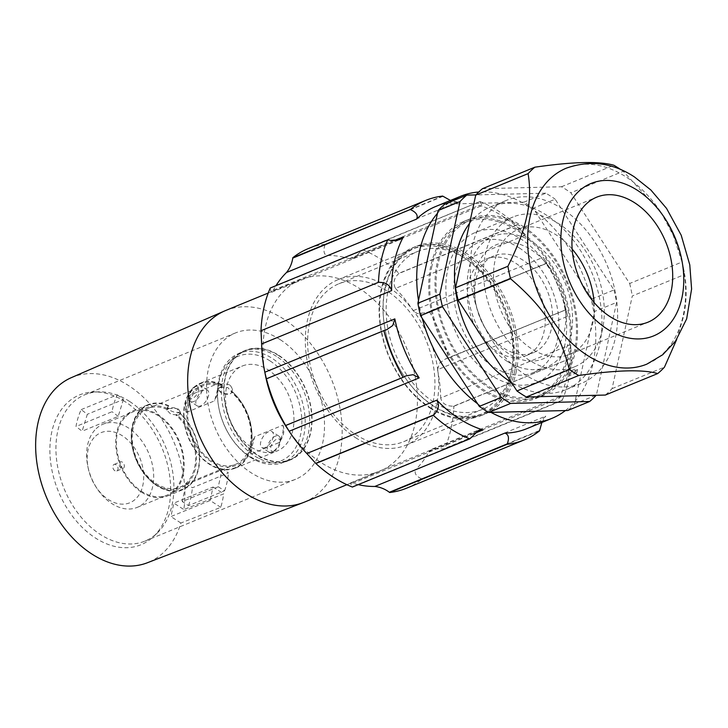 <?xml version="1.0" encoding="UTF-8"?>
<svg xmlns="http://www.w3.org/2000/svg" width="728" height="728" viewBox="0 0 728 728"><rect width="100%" height="100%" fill="white"/><g stroke="black" fill="none" stroke-linecap="round" stroke-linejoin="round"><path stroke-width="0.55" stroke-dasharray="3.64 2.73" d="M519.228 247.875A70.625 49.004 -112.3 0 1 558.403 315.042A70.625 49.004 -112.3 0 1 533.078 372.654A70.625 49.004 -112.3 0 1 493.311 366.757A70.625 49.004 -112.3 0 1 454.136 299.59A70.625 49.004 -112.3 0 1 479.452 241.978A70.625 49.004 -112.3 0 1 519.228 247.875M506.952 361.161A70.625 49.004 67.7 0 0 546.728 367.058A70.625 49.004 67.7 0 0 572.044 309.446A70.625 49.004 67.7 0 0 532.878 242.269A70.625 49.004 67.7 0 0 493.102 236.382A70.625 49.004 67.7 0 0 467.776 293.994A70.625 49.004 67.7 0 0 506.952 361.161M508.59 353.635A61.68 42.797 -112.3 0 1 488.024 332.632A61.68 42.797 -112.3 0 1 475.502 302.111A61.68 42.797 -112.3 0 1 531.231 249.804A61.68 42.797 -112.3 0 1 564.5 330.439A61.68 42.797 -112.3 0 1 508.59 353.635M523.232 260.305A52.261 36.264 67.7 0 0 493.793 255.947A52.261 36.264 67.7 0 0 476.003 304.623A52.261 36.264 67.7 0 0 486.623 330.494A52.261 36.264 67.7 0 0 504.049 348.284A52.261 36.264 67.7 0 0 533.478 352.643A52.261 36.264 67.7 0 0 552.215 310.01A52.261 36.264 67.7 0 0 523.232 260.305M496.678 351.305A52.261 36.264 -112.3 0 1 467.685 301.601A52.261 36.264 -112.3 0 1 486.422 258.968A52.261 36.264 -112.3 0 1 515.861 263.327A52.261 36.264 -112.3 0 1 544.844 313.031A52.261 36.264 -112.3 0 1 526.107 355.664A52.261 36.264 -112.3 0 1 496.678 351.305M602.447 329.584A80.981 56.193 -112.3 0 1 574.656 366.794A80.981 56.193 -112.3 0 1 507.707 340.331A80.981 56.193 -112.3 0 1 485.367 254.163A80.981 56.193 -112.3 0 1 513.158 216.953A80.981 56.193 -112.3 0 1 580.107 243.407A80.981 56.193 -112.3 0 1 602.447 329.584M564.81 345.026A80.981 56.193 -112.3 0 1 537.018 382.236A80.981 56.193 -112.3 0 1 470.07 355.783A80.981 56.193 -112.3 0 1 447.729 269.606A80.981 56.193 -112.3 0 1 475.52 232.396A80.981 56.193 -112.3 0 1 542.469 258.859A80.981 56.193 -112.3 0 1 564.81 345.026M566.42 168.123A105.942 73.51 -112.3 0 1 626.08 176.959A105.942 73.51 -112.3 0 1 661.406 213.022A105.942 73.51 -112.3 0 1 682.928 265.447A105.942 73.51 -112.3 0 1 683.219 315.452A105.942 73.51 -112.3 0 1 646.864 364.127M676.721 339.412L683.355 317.199C686.559 303.048 686.995 288.816 684.666 274.474L632.286 295.968L612.084 388.625A121.476 84.284 -112.3 0 1 605.341 395.049M469.578 223.341A98.872 68.605 -112.3 0 1 490.681 206.834A98.872 68.605 -112.3 0 1 572.417 239.139A98.872 68.605 -112.3 0 1 599.699 344.344A98.872 68.605 -112.3 0 1 565.765 389.78A98.872 68.605 -112.3 0 1 511.393 382.355M472.436 245.827A98.872 68.605 -112.3 0 1 506.37 200.4A98.872 68.605 -112.3 0 1 588.106 232.705A98.872 68.605 -112.3 0 1 615.378 337.91A98.872 68.605 -112.3 0 1 581.445 383.347A98.872 68.605 -112.3 0 1 499.717 351.042A98.872 68.605 -112.3 0 1 472.436 245.827M594.084 302.502A67.567 46.883 -112.3 0 1 592.747 323.332A67.567 46.883 -112.3 0 1 569.56 354.372A67.567 46.883 -112.3 0 1 513.704 332.305A67.567 46.883 -112.3 0 1 495.067 260.406A67.567 46.883 -112.3 0 1 518.254 229.366A67.567 46.883 -112.3 0 1 572.153 249.058M230.357 385.367L232.487 389.098L231.24 390.754L231.65 392.565L230.021 393.957C226.899 394.749 223.669 394.13 220.32 392.101L218.054 388.989L219.811 387.378L222.622 386.75L222.841 385.749L221.121 384.238C224.179 383.401 227.263 383.783 230.357 385.367M251.306 447.138A45.91 31.85 67.7 0 0 277.159 450.969A45.91 31.85 67.7 0 0 293.621 413.513A45.91 31.85 67.7 0 0 268.15 369.86A45.91 31.85 67.7 0 0 242.297 366.029A45.91 31.85 67.7 0 0 225.844 403.476A45.91 31.85 67.7 0 0 251.306 447.138M221.121 384.238A45.91 31.85 67.7 0 0 200.428 383.21A45.91 31.85 67.7 0 0 183.966 420.657A45.91 31.85 67.7 0 0 209.427 464.318A45.91 31.85 67.7 0 0 235.281 468.15A45.91 31.85 67.7 0 0 252.015 434.043A45.91 31.85 67.7 0 0 231.24 390.754M282.955 425.143C284.939 430.794 283.674 436.591 279.161 442.533L250.978 454.099C251.251 449.904 252.516 444.107 254.773 436.709L282.955 425.143A23.542 12.021 122.8 0 1 279.161 442.533M250.496 457.384A58.859 40.841 67.7 0 0 283.638 462.298A58.859 40.841 67.7 0 0 304.741 414.287A58.859 40.841 67.7 0 0 272.099 358.312A58.859 40.841 67.7 0 0 238.948 353.408A58.859 40.841 67.7 0 0 218.919 408.226A58.859 40.841 67.7 0 0 230.867 437.355A58.859 40.841 67.7 0 0 250.496 457.384M278.688 355.61A58.859 40.841 -112.3 0 1 311.329 411.584A58.859 40.841 -112.3 0 1 290.226 459.596A58.859 40.841 -112.3 0 1 257.084 454.681A58.859 40.841 -112.3 0 1 224.433 398.707A58.859 40.841 -112.3 0 1 245.536 350.705A58.859 40.841 -112.3 0 1 278.688 355.61M178.606 409.227L180.726 412.976L178.897 414.942L176.131 415.351L176.349 414.35L178.861 412.248C175.876 412.721 172.864 412.039 169.815 410.21L167.558 407.07L168.741 405.733L167.103 409.536L168.687 408.363C171.872 407.243 175.184 407.525 178.606 409.227M222.622 386.75A42.497 29.484 67.7 0 0 203.285 385.722A42.497 29.484 67.7 0 0 188.052 420.393A42.497 29.484 67.7 0 0 211.621 460.806A42.497 29.484 67.7 0 0 235.554 464.346A42.497 29.484 67.7 0 0 251.042 432.669A42.497 29.484 67.7 0 0 231.65 392.565M167.103 409.536A42.497 29.484 67.7 0 0 147.766 408.508A42.497 29.484 67.7 0 0 132.532 443.17A42.497 29.484 67.7 0 0 156.101 483.583A42.497 29.484 67.7 0 0 180.034 487.132A42.497 29.484 67.7 0 0 195.523 455.446A42.497 29.484 67.7 0 0 176.131 415.351M168.65 406.133A45.436 31.522 67.7 0 0 132.469 426.772A45.436 31.522 67.7 0 0 156.32 484.884A45.436 31.522 67.7 0 0 157.13 485.421A45.436 31.522 67.7 0 0 197.57 471.225A45.436 31.522 67.7 0 0 178.769 412.649M167.322 408.535A43.671 30.303 67.7 0 0 132.187 428.21A43.671 30.303 67.7 0 0 155.109 484.056A43.671 30.303 67.7 0 0 155.892 484.575A43.671 30.303 67.7 0 0 194.813 470.743A43.671 30.303 67.7 0 0 176.349 414.35M141.523 492.192A45.91 31.85 67.7 0 0 167.376 496.023A45.91 31.85 67.7 0 0 183.829 458.567A45.91 31.85 67.7 0 0 158.367 414.914A45.91 31.85 67.7 0 0 132.514 411.083A45.91 31.85 67.7 0 0 116.061 448.53A45.91 31.85 67.7 0 0 141.523 492.192M168.741 405.733A45.91 31.85 67.7 0 0 148.039 404.704A45.91 31.85 67.7 0 0 131.586 442.16A45.91 31.85 67.7 0 0 157.048 485.813A45.91 31.85 67.7 0 0 182.901 489.644A45.91 31.85 67.7 0 0 199.636 455.537A45.91 31.85 67.7 0 0 178.861 412.248M275.502 436.081A9.418 4.805 -57.2 0 0 268.35 443.989A9.418 4.805 -57.2 0 0 268.678 451.924A9.418 4.805 -57.2 0 0 272.044 451.933A9.418 4.805 -57.2 0 0 272.072 451.924A9.418 4.805 -57.2 0 0 280.28 439.184A9.418 4.805 -57.2 0 0 278.879 436.09A9.418 4.805 -57.2 0 0 275.502 436.081M265.238 447.547A9.418 4.805 122.8 0 1 261.871 447.538A9.418 4.805 122.8 0 1 261.543 439.603A9.418 4.805 122.8 0 1 268.696 431.695A9.418 4.805 122.8 0 1 272.063 431.704A9.418 4.805 122.8 0 1 272.39 439.639A9.418 4.805 122.8 0 1 265.238 447.547M200.573 405.887A9.418 4.805 122.8 0 1 197.206 405.878A9.418 4.805 122.8 0 1 196.879 397.952A9.418 4.805 122.8 0 1 204.031 390.035A9.418 4.805 122.8 0 1 207.398 390.044A9.418 4.805 122.8 0 1 207.726 397.979A9.418 4.805 122.8 0 1 200.573 405.887M193.766 401.51A9.418 4.805 122.8 0 1 190.399 401.501A9.418 4.805 122.8 0 1 188.989 398.407A9.418 4.805 122.8 0 1 197.197 385.667A9.418 4.805 122.8 0 1 197.224 385.658A9.418 4.805 122.8 0 1 200.591 385.667A9.418 4.805 122.8 0 1 200.919 393.593A9.418 4.805 122.8 0 1 193.766 401.51M195.086 386.541A7.062 3.604 -57.2 0 0 195.068 386.55A7.062 3.604 -57.2 0 0 188.916 396.105A7.062 3.604 -57.2 0 0 192.501 398.425A7.062 3.604 -57.2 0 0 198.498 390.554A7.062 3.604 -57.2 0 0 195.086 386.541M274.183 451.051A7.062 3.604 122.8 0 1 270.771 447.038A7.062 3.604 122.8 0 1 276.776 439.157A7.062 3.604 122.8 0 1 280.353 441.486A7.062 3.604 122.8 0 1 274.201 451.041A7.062 3.604 122.8 0 1 274.183 451.051L272.072 451.924M270.097 360.942A56.502 39.203 -112.3 0 1 300.573 434.807A56.502 39.203 -112.3 0 1 249.358 456.046A56.502 39.203 -112.3 0 1 230.521 436.818A56.502 39.203 -112.3 0 1 219.046 408.854A56.502 39.203 -112.3 0 1 270.097 360.942M219.765 387.605L227.846 387.587L231.804 392.228L229.975 394.185L222.095 393.311L218 389.216L219.765 387.605M168.632 408.59L176.713 408.563L180.681 413.204L178.842 415.169L170.962 414.287L166.876 410.201L168.632 408.59M257.02 454.982A59.205 41.087 -112.3 0 1 224.179 398.671A59.205 41.087 -112.3 0 1 245.4 350.377A59.205 41.087 -112.3 0 1 278.751 355.319A59.205 41.087 -112.3 0 1 311.593 411.62A59.205 41.087 -112.3 0 1 290.363 459.923A59.205 41.087 -112.3 0 1 257.02 454.982M276.394 356.283A59.205 41.087 67.7 0 0 243.052 351.342A59.205 41.087 67.7 0 0 221.822 399.636A59.205 41.087 67.7 0 0 254.664 455.946A59.205 41.087 67.7 0 0 288.006 460.888A59.205 41.087 67.7 0 0 309.236 412.594A59.205 41.087 67.7 0 0 276.394 356.283M270.27 288.006L270.343 289.817L271.717 292.219L273.355 290.208A120.065 83.311 -112.3 0 1 275.994 285.658M442.66 196.078L325.052 244.708C323.733 248.503 323.632 251.606 324.77 253.999L327.482 255.492L457.493 202.129L450.441 200.446M447.984 358.103L445.545 358.913L439.594 363.081L437.519 369.706L567.531 316.352L565.911 309.709L448.457 357.985A129.484 89.844 67.7 0 0 429.192 311.284L546.81 263.281L426.408 312.694L546.692 263.126L543.179 257.33L413.167 310.683L417.18 313.522L426.408 312.694M571.307 357.867L570.697 344.635L440.686 397.998C441.86 402.766 445.236 405.46 450.796 406.06L453.38 406.26L571.334 358.058A129.484 89.844 67.7 0 1 562.062 400.582L444.599 448.794A129.484 89.844 67.7 0 0 453.863 406.269L453.38 406.26M125.125 401.683A80.972 56.183 67.7 0 0 93.985 391.955A80.972 56.183 67.7 0 0 49.886 450.978A80.972 56.183 67.7 0 0 95.404 537.983A80.972 56.183 67.7 0 0 153.39 536.691A80.972 56.183 67.7 0 0 168.414 468.541A80.972 56.183 67.7 0 0 125.125 401.683M129.438 401.346A79.097 54.882 67.7 0 0 99.017 391.846A79.097 54.882 67.7 0 0 84.885 394.749A79.097 54.882 67.7 0 0 56.529 459.268A79.097 54.882 67.7 0 0 100.4 534.498A79.097 54.882 67.7 0 0 144.954 541.104A79.097 54.882 67.7 0 0 157.039 533.242A79.097 54.882 67.7 0 0 171.717 466.657A79.097 54.882 67.7 0 0 129.438 401.346M280.043 339.539A79.097 54.882 67.7 0 0 235.499 332.933A79.097 54.882 67.7 0 0 207.134 397.461A79.097 54.882 67.7 0 0 251.014 472.69A79.097 54.882 67.7 0 0 295.559 479.288A79.097 54.882 67.7 0 0 323.924 414.769A79.097 54.882 67.7 0 0 280.043 339.539M81.199 409.609L117.272 394.813A79.097 54.882 67.7 0 0 112.067 411.711L75.994 426.517A79.097 54.882 67.7 0 1 81.199 409.609L87.333 414.287L82.118 431.194L75.994 426.517M398.999 273.273L398.662 273.619C393.83 278.305 392.765 283.238 395.477 288.425L525.489 235.062A120.065 83.311 67.7 0 0 503.212 216.562A120.065 83.311 67.7 0 0 479.333 205.332L349.322 258.686L353.626 258.24L362.235 250.159L479.943 201.538A129.484 89.844 67.7 0 1 498.662 211.211A129.484 89.844 67.7 0 1 516.471 225.061L398.999 273.273A129.484 89.844 67.7 0 0 381.199 259.414A129.484 89.844 67.7 0 0 362.48 249.75L479.943 201.538M565.41 410.556A120.065 83.311 67.7 0 0 575.029 401.383A120.065 83.311 67.7 0 0 594.066 314.105A120.065 83.311 67.7 0 0 590.317 296.323A120.065 83.311 67.7 0 0 534.916 210.865A120.065 83.311 67.7 0 0 528.3 206.261A120.065 83.311 67.7 0 0 521.548 202.257A120.065 83.311 67.7 0 0 478.751 192.01M477.614 403.767A120.065 83.311 67.7 0 0 484.238 408.372A120.065 83.311 67.7 0 0 490.981 412.376M358.24 484.648A120.065 83.311 -112.3 0 1 352.998 483.255L350.432 482.992L352.17 486.823L470.097 438.429M526.763 428.692A120.065 83.311 67.7 0 0 545.773 416.116L415.761 469.478C414.023 473.073 415.988 476.203 421.658 478.878L539.575 430.485M444.599 448.794L432.377 448.994L428.965 451.733A120.065 83.311 -112.3 0 1 415.761 469.478M428.965 451.733L558.977 398.38A120.065 83.311 67.7 0 0 567.603 375.102L575.448 371.881A120.065 83.311 -112.3 0 0 576.139 368.714L568.295 371.926A120.065 83.311 67.7 0 0 570.697 344.635M437.519 369.706A120.065 83.311 -112.3 0 1 440.686 397.998M567.531 316.352A120.065 83.311 67.7 0 0 543.243 257.43A120.065 83.311 67.7 0 0 543.179 257.33L543.243 257.43M395.477 288.425A120.065 83.311 -112.3 0 1 413.167 310.683M286.632 427.4A103.585 71.872 67.7 0 0 321.175 462.662A103.585 71.872 67.7 0 0 379.506 471.307A103.585 71.872 67.7 0 0 416.653 386.805A103.585 71.872 67.7 0 0 359.195 288.297A103.585 71.872 67.7 0 0 300.855 279.652A103.585 71.872 67.7 0 0 265.593 376.139M406.597 488.179A129.484 89.844 67.7 0 0 422.058 479.079L421.658 478.878M304.231 502.202A103.585 71.872 67.7 0 0 341.368 417.699A103.585 71.872 67.7 0 0 283.911 319.183A103.585 71.872 67.7 0 0 225.58 310.547M71.344 377.65A100.064 69.433 -112.3 0 1 128.629 385.613A100.064 69.433 -112.3 0 1 183.838 509.545L223.705 493.866A100.955 70.052 67.7 0 1 220.766 507.334L180.899 523.013A100.064 69.433 -112.3 0 1 147.32 562.78M480.161 201.765L481.9 205.596L479.333 205.332M94.822 430.057A44.963 31.204 67.7 0 0 87.77 466.066A44.963 31.204 67.7 0 0 96.906 488.315A44.963 31.204 67.7 0 0 137.219 507.38A44.963 31.204 67.7 0 0 145.473 501.501A44.963 31.204 67.7 0 0 145.9 447.42A44.963 31.204 67.7 0 0 103.076 424.178A44.963 31.204 67.7 0 0 94.822 430.057M124.624 417.827A44.963 31.204 67.7 0 0 124.188 471.908A44.963 31.204 67.7 0 0 167.012 495.149A44.963 31.204 67.7 0 0 175.266 489.271A44.963 31.204 67.7 0 0 175.703 435.198A44.963 31.204 67.7 0 0 132.878 411.948A44.963 31.204 67.7 0 0 124.624 417.827M94.094 437.601A37.901 26.299 67.7 0 0 88.152 467.949A37.901 26.299 67.7 0 0 95.85 486.704A37.901 26.299 67.7 0 0 136.782 497.815A37.901 26.299 67.7 0 0 133.97 447.147A37.901 26.299 67.7 0 0 94.094 437.601M123.705 467.94A3.531 2.448 67.7 0 0 123.742 463.691A3.531 2.448 67.7 0 0 120.375 461.871A3.531 2.448 67.7 0 0 119.729 462.326A3.531 2.448 67.7 0 0 119.692 466.575A3.531 2.448 67.7 0 0 123.059 468.404A3.531 2.448 67.7 0 0 123.705 467.94M117.426 470.515A3.531 2.448 67.7 0 0 117.463 466.266A3.531 2.448 67.7 0 0 114.105 464.446A3.531 2.448 67.7 0 0 113.45 464.901A3.531 2.448 67.7 0 0 113.422 469.15A3.531 2.448 67.7 0 0 116.78 470.98A3.531 2.448 67.7 0 0 117.426 470.515M574.447 404.067L596.405 395.058L616.607 302.411L594.649 311.42L574.447 404.067A121.476 84.284 -112.3 0 1 567.704 410.501M592.019 298.953L613.977 289.944L555.173 199.226L533.215 208.235L592.019 298.953A121.476 84.284 -112.3 0 1 594.649 311.42M449.931 202.047A120.065 83.311 67.7 0 0 447.129 204.077L523.841 202.202A121.476 84.284 -112.3 0 1 533.215 208.235M186.104 483.71L192.401 487.76L228.474 472.963L222.177 468.905L186.104 483.71L182.218 501.546L218.291 486.741L222.177 468.905M218.291 486.741L224.579 490.79L188.507 505.596L182.218 501.546M117.272 394.813L123.405 399.49L87.333 414.287M123.405 399.49L118.191 416.389L82.118 431.194M118.191 416.389L112.067 411.711M453.863 406.269L571.334 358.058M422.058 479.079L539.521 430.867M325.189 244.29A129.484 89.844 67.7 0 0 308.272 248.612M558.977 398.38L560.624 396.369L562.062 400.582M567.603 375.102L568.295 371.926M541.887 422.486L545.773 416.116M457.493 202.129A120.065 83.311 67.7 0 0 435.59 206.543M525.489 235.062L516.471 225.061M327.482 255.492A120.065 83.311 -112.3 0 1 349.322 258.686M448.457 357.985L565.92 309.773A129.484 89.844 67.7 0 0 546.655 263.072M445.554 358.913L565.92 309.773M418.473 300.528A120.065 83.311 67.7 0 0 422.222 318.318M444.835 204.131L447.129 204.077A120.065 83.311 67.7 0 0 437.501 213.249M188.507 505.596A79.097 54.882 67.7 0 0 192.401 487.76M224.579 490.79A79.097 54.882 67.7 0 0 228.474 472.963M220.766 507.334L210.128 500.482L170.907 516.58L173.846 503.112L183.838 509.545M210.128 500.482L213.067 487.014L173.846 503.112M213.067 487.014L223.705 493.866M180.899 523.013L170.907 516.58M568.404 373.337L577.513 369.596L576.139 368.714M577.513 369.596L576.822 372.763L575.448 371.881M567.713 376.503L576.822 372.763M218.291 383.492C218.018 387.687 216.753 393.484 214.496 400.873L186.313 412.439A23.542 12.021 122.8 0 1 190.108 395.058L218.291 383.492A23.542 12.021 122.8 0 1 214.496 400.873M186.313 412.439C184.339 406.797 185.604 401.001 190.108 395.058M250.978 454.099A23.542 12.021 122.8 0 1 254.773 436.709M222.841 385.749A43.671 30.303 67.7 0 0 187.205 408.563A43.671 30.303 67.7 0 0 213.34 462.963A43.671 30.303 67.7 0 0 251.142 444.644A43.671 30.303 67.7 0 0 231.868 391.564M221.03 384.639A45.436 31.522 67.7 0 0 184.293 408.836A45.436 31.522 67.7 0 0 211.657 465.21A45.436 31.522 67.7 0 0 250.851 446.082A45.436 31.522 67.7 0 0 231.149 391.154M613.977 289.944A121.476 84.284 -112.3 0 1 616.607 302.411M523.841 202.202L545.8 193.193A121.476 84.284 -112.3 0 1 555.173 199.226M545.8 193.193L475.93 194.904M612.084 388.625L664.473 367.121M682.045 262.007L673.245 235.281L661.06 212.485L623.241 171.289L570.852 192.793L629.665 283.501L682.045 262.007A121.476 84.284 -112.3 0 1 683.765 269.597A121.476 84.284 -112.3 0 1 684.666 274.474M621.093 169.797A121.476 84.284 -112.3 0 1 623.241 171.289M629.665 283.501A121.476 84.284 -112.3 0 1 632.286 295.968M482.473 188.689L561.479 186.75A121.476 84.284 -112.3 0 1 570.852 192.793M561.479 186.75L613.868 165.256M574.337 351.169A94.167 65.338 -112.3 0 1 542.023 394.43A94.167 65.338 -112.3 0 1 464.182 363.672A94.167 65.338 -112.3 0 1 438.201 263.472A94.167 65.338 -112.3 0 1 470.515 220.202A94.167 65.338 -112.3 0 1 548.357 250.969A94.167 65.338 -112.3 0 1 574.337 351.169M431.922 266.039A94.167 65.338 67.7 0 0 457.903 366.239A94.167 65.338 67.7 0 0 535.744 397.006A94.167 65.338 67.7 0 0 568.067 353.744A94.167 65.338 67.7 0 0 542.087 253.544A94.167 65.338 67.7 0 0 464.246 222.777A94.167 65.338 67.7 0 0 431.922 266.039M523.805 226.872A95.577 66.321 -112.3 0 1 576.822 317.772A95.577 66.321 -112.3 0 1 542.56 395.741A95.577 66.321 -112.3 0 1 488.725 387.769A95.577 66.321 -112.3 0 1 435.708 296.86A95.577 66.321 -112.3 0 1 469.979 218.891A95.577 66.321 -112.3 0 1 523.805 226.872M517.535 229.447A95.577 66.321 67.7 0 0 463.709 221.467A95.577 66.321 67.7 0 0 429.438 299.436A95.577 66.321 67.7 0 0 482.455 390.335A95.577 66.321 67.7 0 0 536.281 398.316A95.577 66.321 67.7 0 0 570.552 320.347A95.577 66.321 67.7 0 0 517.535 229.447M516.106 372.372A90.636 62.89 67.7 0 0 467.221 253.881A90.636 62.89 67.7 0 0 416.179 246.319A90.636 62.89 67.7 0 0 385.076 287.96A90.636 62.89 67.7 0 0 385.33 330.749A90.636 62.89 67.7 0 0 403.74 375.603A90.636 62.89 67.7 0 0 433.961 406.452A90.636 62.89 67.7 0 0 485.003 414.014A90.636 62.89 67.7 0 0 516.106 372.372M514.478 372.144A89.462 62.071 67.7 0 0 466.229 255.191A89.462 62.071 67.7 0 0 385.139 288.834A89.462 62.071 67.7 0 0 385.394 331.058A89.462 62.071 67.7 0 0 403.558 375.329A89.462 62.071 67.7 0 0 514.478 372.144M388.115 290.745A85.34 59.214 -112.3 0 1 417.408 251.533A85.34 59.214 -112.3 0 1 487.951 279.416A85.34 59.214 -112.3 0 1 511.493 370.224A85.34 59.214 -112.3 0 1 482.209 409.436A85.34 59.214 -112.3 0 1 411.666 381.554A85.34 59.214 -112.3 0 1 388.115 290.745M309.591 322.977A85.34 59.214 67.7 0 0 355.619 434.543A85.34 59.214 67.7 0 0 403.685 441.669A85.34 59.214 67.7 0 0 432.978 402.447A85.34 59.214 67.7 0 0 386.95 290.882A85.34 59.214 67.7 0 0 338.884 283.765A85.34 59.214 67.7 0 0 309.591 322.977M355.601 437.71A89.462 62.071 67.7 0 0 405.987 445.172A89.462 62.071 67.7 0 0 438.056 372.199A89.462 62.071 67.7 0 0 388.434 287.114A89.462 62.071 67.7 0 0 338.056 279.652A89.462 62.071 67.7 0 0 305.978 352.625A89.462 62.071 67.7 0 0 355.601 437.71M429.784 407.261A89.462 62.071 67.7 0 0 480.161 414.733A89.462 62.071 67.7 0 0 512.239 341.751A89.462 62.071 67.7 0 0 462.617 256.675A89.462 62.071 67.7 0 0 412.239 249.204A89.462 62.071 67.7 0 0 380.162 322.186A89.462 62.071 67.7 0 0 429.784 407.261M430.039 408.062A90.636 62.89 67.7 0 0 481.081 415.624A90.636 62.89 67.7 0 0 513.577 341.687A90.636 62.89 67.7 0 0 463.308 255.492A90.636 62.89 67.7 0 0 412.257 247.929A90.636 62.89 67.7 0 0 379.761 321.858A90.636 62.89 67.7 0 0 430.039 408.062M273.355 290.208L394.112 240.649M473.864 433.651L352.998 483.255M516.589 225.225L398.662 273.619M442.97 196.314L325.052 244.708M388.197 239.912L270.279 288.306M384.348 330.485L266.421 378.879M285.64 425.461L403.567 377.059M562.062 400.282L444.135 448.675M533.078 372.654L546.728 367.058M486.623 330.494L488.024 332.632M476.003 304.623L475.502 302.111M486.422 258.968L493.793 255.947M537.018 382.236L574.656 366.794M490.681 206.834L506.37 200.4M569.56 354.372L647.975 322.195M235.281 468.15L277.159 450.969M283.638 462.298L290.226 459.596M180.034 487.132L235.554 464.346M167.376 496.023L182.901 489.644M268.678 451.924L261.871 447.538M197.206 405.878L190.399 401.501M188.916 396.105L188.989 398.407M195.068 386.55L197.197 385.667M231.804 392.228L232.487 389.098M243.052 351.342L245.4 350.377M271.717 292.219L399.809 239.649M99.017 391.846L93.985 391.955M84.885 394.749L235.499 332.933M346.892 484.693L379.506 471.307M137.219 507.38L167.012 495.149M95.85 486.704L96.906 488.315M88.152 467.949L87.77 466.066M114.105 464.446L120.375 461.871M116.78 470.98L123.059 468.404M103.076 424.178L132.878 411.948M268.241 293.038L300.855 279.652M144.954 541.104L295.559 479.288M157.039 533.242L153.39 536.691M353.626 258.24L481.9 205.596M266.448 379.061L386.623 329.739M285.522 425.307L405.778 375.957M350.432 482.992L478.587 430.403M432.377 448.994L560.624 396.369M288.006 460.888L290.363 459.923M166.876 410.201L167.558 407.07M230.521 436.818L230.867 437.355M219.046 408.854L218.919 408.226M280.353 441.486L280.28 439.184M207.398 390.044L200.591 385.667M278.879 436.09L272.063 431.704M132.514 411.083L148.039 404.704M155.109 484.056L156.32 484.884M132.187 428.21L132.469 426.772M147.766 408.508L203.285 385.722M251.142 444.644L250.851 446.082M238.948 353.408L245.536 350.705M200.428 383.21L242.297 366.029M518.254 229.366L596.669 197.179M565.765 389.78L581.445 383.347M661.406 213.022L661.06 212.485M682.928 265.447L683.765 269.597M475.52 232.396L513.158 216.953M526.107 355.664L533.478 352.643M479.452 241.978L493.102 236.382M535.744 397.006L542.023 394.43M536.281 398.316L542.56 395.741M463.709 221.467L469.979 218.891M464.246 222.777L470.515 220.202M403.685 441.669L482.209 409.436M405.987 445.172L480.161 414.733M481.081 415.624L485.003 414.014M412.257 247.929L416.179 246.319M338.056 279.652L412.239 249.204M338.884 283.765L417.408 251.533"/><path stroke-width="1.09" d="M646.864 364.127A105.942 73.51 -112.3 0 1 587.196 355.291A105.942 73.51 -112.3 0 1 530.066 216.798A105.942 73.51 -112.3 0 1 566.42 168.123C590.344 159.832 613.04 162.79 634.507 176.986L650.859 189.99L666.539 208.39L681.208 235.235L689.78 264.865L691.6 289.016L686.65 318.909L675.548 341.104L662.744 354.718L646.864 364.127M475.73 195.122L528.109 173.619C530.439 187.961 530.002 202.202 526.79 216.343C523.86 230.376 517.562 247.019 507.907 266.275L455.528 287.769L475.73 195.122A121.476 84.284 -112.3 0 1 482.473 188.689L534.852 167.194C573 161.698 599.335 161.052 613.868 165.256A121.476 84.284 -112.3 0 1 621.093 169.797M510.537 278.742C544.244 307.671 559.259 330.831 569.341 369.451L516.962 390.954L458.149 300.236L510.537 278.742A121.476 84.284 -112.3 0 1 507.907 266.275M578.715 375.493C616.862 369.997 643.197 369.351 657.721 373.555L605.341 395.049L526.335 396.988L578.715 375.493A121.476 84.284 -112.3 0 1 569.341 369.451M676.721 339.412L664.473 367.121A121.476 84.284 -112.3 0 1 657.721 373.555M511.393 382.355A98.872 68.605 -112.3 0 1 456.756 252.261A98.872 68.605 -112.3 0 1 469.578 223.341M671.161 291.154A67.567 46.883 -112.3 0 1 647.975 322.195A67.567 46.883 -112.3 0 1 592.128 300.118A67.567 46.883 -112.3 0 1 573.482 228.228A67.567 46.883 -112.3 0 1 596.669 197.179A67.567 46.883 -112.3 0 1 652.525 219.255A67.567 46.883 -112.3 0 1 671.161 291.154M394.112 240.649L403.367 236.846L399.954 239.594L390.718 240.422L387.742 239.794A129.484 89.844 67.7 0 0 378.469 282.318L261.024 330.721L378.469 282.318M490.981 412.376A120.065 83.311 67.7 0 0 551.851 418.391A120.065 83.311 67.7 0 0 565.41 410.556L488.697 412.43L510.647 403.421L589.662 401.492L567.704 410.501L565.41 410.556M315.87 463.518L433.333 415.315A129.484 89.844 67.7 0 0 451.142 429.174A129.484 89.844 67.7 0 0 469.86 438.838L352.388 487.05A129.484 89.844 67.7 0 1 333.67 477.377A129.484 89.844 67.7 0 1 315.87 463.518L306.843 453.526L436.855 400.163A120.065 83.311 67.7 0 0 459.141 418.673A120.065 83.311 67.7 0 0 483.01 429.902L473.864 433.651M389.68 492.51L507.143 444.298A129.484 89.844 67.7 0 0 524.06 439.976L406.597 488.179A129.484 89.844 67.7 0 1 389.68 492.51L389.362 492.274C385.094 489.043 380.253 487.105 374.838 486.45A120.065 83.311 -112.3 0 1 358.24 484.648M374.838 486.45L504.85 433.096A120.065 83.311 67.7 0 0 526.763 428.692L551.851 418.391M268.241 293.038L225.58 310.547A103.585 71.872 67.7 0 0 224.606 310.956A103.585 71.872 67.7 0 0 188.516 395.768A103.585 71.872 67.7 0 0 245.891 493.557A103.585 71.872 67.7 0 0 303.257 502.584A103.585 71.872 67.7 0 0 304.231 502.202L346.892 484.693M303.257 502.584L147.32 562.78A100.064 69.433 -112.3 0 1 91.901 554.053A100.064 69.433 -112.3 0 1 36.473 459.586A100.064 69.433 -112.3 0 1 71.344 377.65L224.606 310.956M478.751 192.01A120.065 83.311 67.7 0 0 460.688 196.242A120.065 83.311 67.7 0 0 449.931 202.047M418.473 300.528L437.501 213.249A120.065 83.311 67.7 0 0 418.473 300.528L417.89 303.212L439.849 294.203L460.041 201.556A121.476 84.284 -112.3 0 1 466.794 195.122L444.835 204.131A121.476 84.284 -112.3 0 0 438.092 210.565L460.041 201.556M524.06 439.976A129.484 89.844 67.7 0 0 539.521 430.867L541.887 422.486M285.676 425.516L403.148 377.304A129.484 89.844 67.7 0 1 383.874 330.603L266.412 378.815A129.484 89.844 67.7 0 0 285.676 425.516L289.162 431.258L286.632 427.4A103.585 71.872 67.7 0 1 265.593 376.139L264.71 371.735A120.065 83.311 -112.3 0 1 261.634 343.953L261.024 330.721M261.006 330.521A129.484 89.844 67.7 0 1 270.27 288.006L387.742 239.794M425.744 200.4L308.272 248.612A129.484 89.844 67.7 0 0 292.811 257.721L410.283 209.509A129.484 89.844 67.7 0 1 425.744 200.4A129.484 89.844 67.7 0 1 442.66 196.078L450.441 200.446M504.85 433.096C508.617 434.398 509.427 437.992 507.289 443.88L507.143 444.298M478.587 430.403L469.86 438.838M478.715 430.348L483.01 429.902M436.855 400.163C439.576 405.314 438.52 410.246 433.679 414.969L433.333 415.315M405.778 375.957L403.148 377.304M405.933 375.894L413.067 374.674L419.173 377.905L289.162 431.258A120.065 83.311 -112.3 0 0 306.843 453.526M266.412 378.815L264.81 372.236L394.822 318.882A120.065 83.311 67.7 0 0 419.173 377.905M394.822 318.882L392.756 325.498L386.786 329.675L383.874 330.603M378.951 282.327C385.685 282.246 389.917 284.994 391.655 290.59L261.634 343.953M403.367 236.846A120.065 83.311 67.7 0 0 391.655 290.59M275.994 285.658A120.065 83.311 -112.3 0 1 286.559 272.463C289.917 268.204 291.983 263.418 292.756 258.103L410.283 209.509M410.683 209.709C416.334 212.367 418.3 215.497 416.571 219.11L286.559 272.463M460.688 196.242L435.59 206.543A120.065 83.311 67.7 0 0 416.571 219.11M264.81 372.236A120.065 83.311 -112.3 0 1 264.71 371.735M422.222 318.318A120.065 83.311 67.7 0 0 477.614 403.767L420.511 315.688A121.476 84.284 -112.3 0 1 417.89 303.212M572.153 249.058A67.567 46.883 -112.3 0 1 594.084 302.502M596.205 395.277A121.476 84.284 -112.3 0 1 589.662 401.492M475.93 194.904L466.794 195.122M420.511 315.688L442.469 306.67A121.476 84.284 -112.3 0 1 439.849 294.203M442.469 306.67L501.274 397.388L479.324 406.397L477.614 403.767M510.647 403.421A121.476 84.284 -112.3 0 1 501.274 397.388M528.109 173.619A121.476 84.284 -112.3 0 1 534.852 167.194M488.697 412.43A121.476 84.284 -112.3 0 1 479.324 406.397M458.149 300.236A121.476 84.284 -112.3 0 1 455.528 287.769M526.335 396.988A121.476 84.284 -112.3 0 1 516.962 390.954M437.501 213.249L438.092 210.565M637.446 190.336A82.4 57.175 -112.3 0 1 681.881 298.052A82.4 57.175 -112.3 0 1 607.207 329.038A82.4 57.175 -112.3 0 1 562.762 221.321A82.4 57.175 -112.3 0 1 637.446 190.336M433.679 414.969L315.752 463.363M507.289 443.88L389.362 492.274"/></g></svg>
